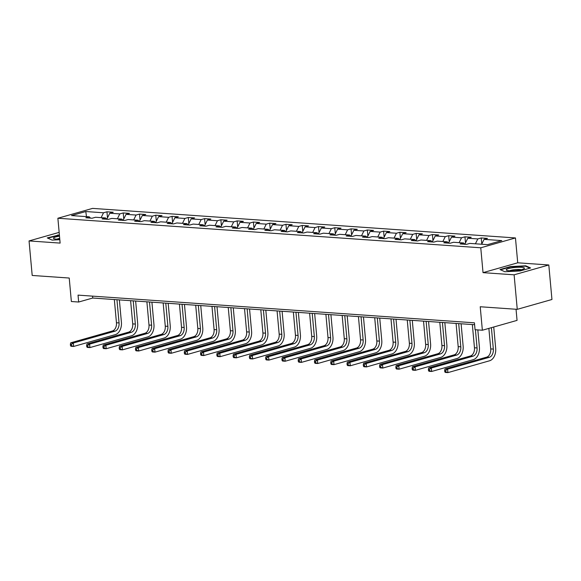 <?xml version="1.0" encoding="UTF-8"?>
<svg xmlns="http://www.w3.org/2000/svg" width="581" height="581" viewBox="0 0 581 581"><rect width="100%" height="100%" fill="white"/><g stroke="black" fill="none" stroke-linecap="round" stroke-linejoin="round"><path stroke-width="0.87" d="M515.463 237.941L92.568 208.39L57.875 218.245L480.763 247.789L515.463 237.941L517.722 262.801L483.029 272.649L514.112 274.82L548.805 264.972L517.722 262.801M548.805 264.972L551.95 299.491L517.257 309.339L480.226 306.753L482.361 330.233L517.054 320.385L516.044 309.259M59.16 232.378L29.05 240.926L32.195 275.452L69.226 278.038L71.361 301.517L78.66 302.026L92.728 298.031L474.604 324.714M514.112 274.82L517.257 309.339M90.505 218.115L89.271 216.822L85.85 217.795L92.103 218.231L95.531 217.258L105.546 217.955L102.118 218.928L108.378 219.364L111.799 218.398L121.814 219.095L118.393 220.068L124.654 220.504L128.074 219.531L138.089 220.228L134.669 221.201L140.929 221.637L144.349 220.671L154.364 221.368L150.944 222.341L157.197 222.777L160.625 221.804L170.632 222.508L167.212 223.474L173.472 223.917L176.893 222.944L186.908 223.641L183.487 224.615L189.747 225.05L193.168 224.077L203.183 224.782L199.762 225.748L206.015 226.191L209.443 225.217L219.458 225.915L216.03 226.888L222.291 227.324L225.711 226.35L235.726 227.055L232.306 228.028L238.566 228.464L241.986 227.491L252.001 228.188L248.581 229.161L254.841 229.597L258.262 228.631L268.277 229.328L264.849 230.301L271.109 230.737L274.537 229.764L284.545 230.461L281.124 231.434L287.384 231.87L290.805 230.904L300.82 231.601L297.399 232.574L303.66 233.01L307.08 232.037L317.095 232.741L313.675 233.707L319.928 234.15L323.356 233.177L333.371 233.874L329.943 234.847L336.203 235.283L339.624 234.31L349.639 235.014L346.218 235.98L352.478 236.423L355.899 235.45L365.914 236.147L362.493 237.121L368.753 237.556L372.174 236.583L382.189 237.288L378.761 238.261L385.021 238.697L388.442 237.723L398.457 238.421L395.036 239.394L401.297 239.83L404.717 238.864L414.732 239.561L411.312 240.534L417.572 240.97L420.993 239.997L431.008 240.694L427.587 241.667L433.84 242.103L437.268 241.137L447.276 241.834L443.855 242.807L450.115 243.243L453.536 242.27L463.551 242.974L460.13 243.94L466.39 244.383L469.811 243.41L487.546 244.645L501.795 240.599L484.06 239.365L487.488 238.392L481.228 237.956L481.78 243.998M89.271 216.822L71.536 215.58L85.792 211.535L103.52 212.777L106.948 211.804L107.492 217.846M481.228 237.956L477.807 238.929L467.792 238.225L471.213 237.251L464.953 236.816L461.532 237.789L451.517 237.092L454.938 236.118L448.685 235.683L445.257 236.649L435.242 235.951L438.67 234.978L432.409 234.542L428.989 235.516L418.974 234.811L422.394 233.845L416.134 233.409L412.713 234.375L402.698 233.678L406.119 232.705L399.859 232.269L396.438 233.242L386.423 232.538L389.844 231.572L383.591 231.129L380.163 232.102L370.155 231.405L373.576 230.432L367.315 229.996L363.895 230.969L353.88 230.265L357.3 229.292L351.04 228.856L347.62 229.829L337.605 229.132L341.025 228.159L334.772 227.723L331.344 228.689L321.329 227.992L324.757 227.018L318.497 226.583L315.076 227.556L305.061 226.859L308.482 225.886L302.222 225.45L298.801 226.416L288.786 225.719L292.207 224.745L285.946 224.31L282.526 225.283L272.511 224.578L275.939 223.612L269.678 223.169L266.251 224.143L256.243 223.445L259.663 222.472L253.403 222.036L249.983 223.01L239.968 222.305L243.388 221.339L237.128 220.896L233.707 221.869L223.692 221.172L227.113 220.199L220.86 219.763L217.432 220.736L207.417 220.032L210.845 219.059L204.585 218.623L201.164 219.596L191.149 218.899L194.57 217.926L188.309 217.49L184.889 218.456L174.874 217.759L178.294 216.786L172.034 216.35L168.613 217.323L158.598 216.626L162.026 215.653L155.766 215.217L152.345 216.183L142.33 215.486L145.751 214.512L139.491 214.077L136.07 215.05L126.055 214.345L129.476 213.38L123.216 212.936L119.795 213.91L109.78 213.212L113.201 212.239L106.948 211.804M482.361 330.233L475.062 329.717L474.43 322.818L78.036 295.119L78.66 302.026M109.78 213.212L106.802 219.255L105.546 217.955M119.795 213.91L117.391 218.783M126.055 214.345L123.078 220.395L121.814 219.095M136.07 215.05L133.666 219.923M142.33 215.486L139.346 221.528L138.089 220.228M152.345 216.183L149.942 221.056M155.599 222.668L154.364 221.368M158.598 216.626L155.621 222.668M168.613 217.323L166.21 222.196M171.874 223.801L170.632 222.508M174.874 217.759L171.896 223.801M184.889 218.456L182.485 223.336M188.15 224.941L186.908 223.641M191.149 218.899L188.164 224.941M201.164 219.596L198.76 224.469M204.418 226.074L203.183 224.782M207.417 220.032L204.439 226.074M217.432 220.736L215.035 225.61M223.692 221.172L220.715 227.215L219.458 225.915M233.707 221.869L231.303 226.743M236.968 228.348L235.726 227.055M239.968 222.305L236.99 228.355M249.983 223.01L247.579 227.883M256.243 223.445L253.258 229.488L252.001 228.188M266.251 224.143L263.854 229.016M269.511 230.628L268.277 229.328M272.511 224.578L269.533 230.628M282.526 225.283L280.122 230.156M285.787 231.761L284.545 230.461M288.786 225.719L285.808 231.761M298.801 226.416L296.397 231.289M302.055 232.901L300.82 231.601M305.061 226.859L302.076 232.901M315.076 227.556L312.672 232.429M318.33 234.034L317.095 232.741M321.329 227.992L318.352 234.034M331.344 228.689L328.94 233.569M337.605 229.132L334.627 235.174L333.371 233.874M347.62 229.829L345.216 234.702M353.88 230.265L350.902 236.314L349.639 235.014M363.895 230.969L361.491 235.842M370.155 231.405L367.17 237.447L365.914 236.147M380.163 232.102L377.766 236.975M383.424 238.58L382.189 237.288M386.423 232.538L383.445 238.588M396.438 233.242L394.034 238.116M399.699 239.721L398.457 238.421M402.698 233.678L399.721 239.721M412.713 234.375L410.309 239.249M415.967 240.861L414.732 239.561M418.974 234.811L415.989 240.861M428.989 235.516L426.585 240.389M432.242 241.994L431.008 240.694M435.242 235.951L432.264 241.994M445.257 236.649L442.853 241.522M451.517 237.092L448.539 243.134L447.276 241.834M461.532 237.789L459.128 242.662M467.792 238.225L464.807 244.267L463.551 242.974M477.807 238.929L475.403 243.802M484.06 239.365L481.664 244.238M483.029 272.649L480.763 247.789M29.05 240.926L60.133 243.098L57.875 218.245M85.792 211.535L86.475 216.626M103.52 212.777L101.123 217.65M92.553 296.136L92.728 298.031M464.953 236.816L465.504 242.865M448.685 235.683L449.229 241.725M432.409 234.542L432.961 240.592M416.134 233.409L416.686 239.452M399.859 232.269L400.411 238.312M383.591 231.129L384.135 237.179M367.315 229.996L367.867 236.039M351.04 228.856L351.592 234.906M334.772 227.723L335.317 233.765M318.497 226.583L319.049 232.632M302.222 225.45L302.774 231.492M285.946 224.31L286.498 230.359M269.678 223.169L270.223 229.219M253.403 222.036L253.955 228.079M237.128 220.896L237.68 226.946M220.86 219.763L221.405 225.806M204.585 218.623L205.137 224.673M188.309 217.49L188.861 223.532M172.034 216.35L172.586 222.4M155.766 215.217L156.318 221.259M139.491 214.077L140.043 220.126M123.216 212.936L123.768 218.986M525.74 265.8L510.452 266.577L500.001 269.548L504.845 271.734L520.133 270.949L530.584 267.986L525.74 265.8L525.79 266.323M59.385 234.862L47.272 237.912L52.116 240.098L59.828 239.706M510.488 266.962L510.452 266.577M57.759 235.327L57.722 234.949M488.868 328.381L490.734 348.905A7.045 4.713 -86 0 1 486.675 357.141L444.995 368.971L447.602 369.153L447.915 372.61L489.594 360.772A10.56 7.074 94 0 0 495.687 348.418L493.734 327.001M491.395 327.669L493.342 349.087A7.045 4.713 -86 0 1 489.282 357.322L447.602 369.153L445.692 370.482L444.654 370.409L444.777 371.789L445.823 371.862L445.692 370.482M445.823 371.862L447.915 372.61L445.307 372.421L444.777 371.789M444.995 368.971L444.654 370.409M512.493 267.768A9.151 1.598 -5.2 0 0 506.683 270.318A9.151 1.598 -5.2 0 0 518.143 270.318A9.151 1.598 -5.2 0 0 524.04 268.742A9.151 1.598 -5.2 0 0 521.702 267.333A9.151 1.598 -5.2 0 0 512.493 267.768M521.222 269.744A6.268 1.097 -5.2 0 0 513.531 269.802A6.268 1.097 -5.2 0 0 509.639 270.797M500.539 269.787L510.626 266.926L525.442 266.163L529.901 268.182M59.509 236.169A9.151 1.598 -5.2 0 0 53.96 238.689A9.151 1.598 -5.2 0 0 56.495 239.14A9.151 1.598 -5.2 0 0 59.778 239.183M47.809 238.152L59.422 235.211M59.705 238.355A6.268 1.097 -5.2 0 0 56.909 239.161M472.346 324.554L474.459 347.765A7.045 4.713 -86 0 1 470.399 356L428.72 367.838L431.327 368.02L431.647 371.47L473.326 359.639A10.56 7.074 94 0 0 479.412 347.285L477.829 329.914M475.411 329.747L477.066 347.954A7.045 4.713 -86 0 1 473.007 356.182L431.327 368.02L429.424 369.342L428.379 369.269L428.502 370.649L429.548 370.722L429.424 369.342M429.548 370.722L431.647 371.47L429.032 371.288L428.502 370.649M428.72 367.838L428.379 369.269M456.078 323.421L458.184 346.632A7.045 4.713 -86 0 1 454.124 354.868L412.452 366.698L415.059 366.88L415.371 370.329L457.051 358.499A10.56 7.074 94 0 0 463.137 346.145L461.103 323.77M458.685 323.602L460.798 346.813A7.045 4.713 -86 0 1 456.739 355.049L415.059 366.88L413.149 368.209L412.103 368.136L412.234 369.516L413.273 369.589L413.149 368.209M413.273 369.589L415.371 370.329L412.764 370.148L412.234 369.516M412.452 366.698L412.103 368.136M439.802 322.281L441.916 345.492A7.045 4.713 -86 0 1 437.856 353.727L396.177 365.558L398.784 365.739L399.096 369.196L440.776 357.366A10.56 7.074 94 0 0 446.869 345.012L444.828 322.637M442.41 322.462L444.523 345.673A7.045 4.713 -86 0 1 440.463 353.909L398.784 365.739L396.874 367.069L395.835 366.996L395.959 368.376L397.005 368.448L396.874 367.069M397.005 368.448L399.096 369.196L396.489 369.015L395.959 368.376M396.177 365.558L395.835 366.996M423.527 321.148L425.641 344.359A7.045 4.713 -86 0 1 421.581 352.594L379.901 364.425L382.509 364.607L382.821 368.056L424.5 356.226A10.56 7.074 94 0 0 430.594 343.872L428.56 321.496M426.134 321.329L428.248 344.54A7.045 4.713 -86 0 1 424.188 352.776L382.509 364.607L380.606 365.936L379.56 365.863L379.683 367.243L380.729 367.315L380.606 365.936M380.729 367.315L382.821 368.056L380.214 367.875L379.683 367.243M379.901 364.425L379.56 365.863M407.252 320.008L409.365 343.218A7.045 4.713 -86 0 1 405.306 351.454L363.626 363.285L366.233 363.466L366.553 366.923L408.232 355.093A10.56 7.074 94 0 0 414.318 342.739L412.285 320.356M409.866 320.189L411.973 343.4A7.045 4.713 -86 0 1 407.913 351.636L366.233 363.466L364.331 364.795L363.285 364.723L363.415 366.103L364.454 366.175L364.331 364.795M364.454 366.175L366.553 366.923L363.946 366.742L363.415 366.103M363.626 363.285L363.285 364.723M390.984 318.867L393.097 342.086A7.045 4.713 -86 0 1 389.038 350.321L347.358 362.152L349.965 362.333L350.278 365.783L391.957 353.952A10.56 7.074 94 0 0 398.05 341.599L396.01 319.223M393.591 319.056L395.705 342.267A7.045 4.713 -86 0 1 391.645 350.503L349.965 362.333L348.055 363.662L347.017 363.59L347.14 364.97L348.179 365.042L348.055 363.662M348.179 365.042L350.278 365.783L347.67 365.602L347.14 364.97M347.358 362.152L347.017 363.59M374.709 317.734L376.822 340.945A7.045 4.713 -86 0 1 372.762 349.181L331.083 361.012L333.69 361.193L334.002 364.65L375.682 352.82A10.56 7.074 94 0 0 381.775 340.466L379.734 318.083M377.316 317.916L379.429 341.127A7.045 4.713 -86 0 1 375.37 349.363L333.69 361.193L331.78 362.522L330.742 362.45L330.865 363.829L331.911 363.902L331.78 362.522M331.911 363.902L334.002 364.65L331.395 364.469L330.865 363.829M331.083 361.012L330.742 362.45M358.433 316.594L360.547 339.812A7.045 4.713 -86 0 1 356.487 348.048L314.808 359.879L317.415 360.06L317.734 363.51L359.414 351.679A10.56 7.074 94 0 0 365.5 339.326L363.466 316.95M361.041 316.776L363.154 339.994A7.045 4.713 -86 0 1 359.094 348.23L317.415 360.06L315.512 361.382L314.466 361.309L314.59 362.697L315.636 362.769L315.512 361.382M315.636 362.769L317.734 363.51L315.127 363.328L314.59 362.697M314.808 359.879L314.466 361.309M342.165 315.461L344.279 338.672A7.045 4.713 -86 0 1 340.219 346.908L298.54 358.738L301.147 358.92L301.459 362.377L343.139 350.539A10.56 7.074 94 0 0 349.225 338.186L347.191 315.81M344.773 315.643L346.886 338.854A7.045 4.713 -86 0 1 342.826 347.089L301.147 358.92L299.237 360.249L298.191 360.176L298.322 361.556L299.36 361.629L299.237 360.249M299.36 361.629L301.459 362.377L298.852 362.188L298.322 361.556M298.54 358.738L298.191 360.176M325.89 314.321L328.004 337.532A7.045 4.713 -86 0 1 323.944 345.768L282.264 357.598L284.872 357.787L285.184 361.237L326.863 349.406A10.56 7.074 94 0 0 332.957 337.053L330.916 314.677M328.497 314.503L330.611 337.714A7.045 4.713 -86 0 1 326.551 345.949L284.872 357.787L282.962 359.109L281.923 359.036L282.046 360.416L283.092 360.489L282.962 359.109M283.092 360.489L285.184 361.237L282.577 361.055L282.046 360.416M282.264 357.598L281.923 359.036M309.615 313.188L311.728 336.399A7.045 4.713 -86 0 1 307.669 344.635L265.989 356.465L268.596 356.647L268.909 360.097L310.588 348.266A10.56 7.074 94 0 0 316.681 335.912L314.648 313.537M312.222 313.37L314.336 336.581A7.045 4.713 -86 0 1 310.276 344.816L268.596 356.647L266.694 357.976L265.648 357.903L265.771 359.283L266.817 359.356L266.694 357.976M266.817 359.356L268.909 360.097L266.301 359.915L265.771 359.283M265.989 356.465L265.648 357.903M293.347 312.048L295.453 335.259A7.045 4.713 -86 0 1 291.393 343.494L249.714 355.325L252.328 355.507L252.641 358.964L294.32 347.133A10.56 7.074 94 0 0 300.406 334.779L298.373 312.396M295.954 312.229L298.068 335.44A7.045 4.713 -86 0 1 294.001 343.676L252.328 355.507L250.418 356.836L249.372 356.763L249.503 358.143L250.542 358.216L250.418 356.836M250.542 358.216L252.641 358.964L250.033 358.782L249.503 358.143M249.714 355.325L249.372 356.763M277.072 310.915L279.185 334.126A7.045 4.713 -86 0 1 275.125 342.362L233.446 354.192L236.053 354.374L236.365 357.823L278.045 345.993A10.56 7.074 94 0 0 284.138 333.639L282.097 311.263M279.679 311.096L281.792 334.307A7.045 4.713 -86 0 1 277.733 342.543L236.053 354.374L234.143 355.703L233.104 355.63L233.228 357.01L234.274 357.083L234.143 355.703M234.274 357.083L236.365 357.823L233.758 357.642L233.228 357.01M233.446 354.192L233.104 355.63M260.796 309.775L262.91 332.986A7.045 4.713 -86 0 1 258.85 341.221L217.171 353.052L219.778 353.233L220.09 356.69L261.77 344.86A10.56 7.074 94 0 0 267.863 332.506L265.822 310.123M263.404 309.956L265.517 333.167A7.045 4.713 -86 0 1 261.457 341.403L219.778 353.233L217.875 354.563L216.829 354.49L216.953 355.87L217.998 355.942L217.875 354.563M217.998 355.942L220.09 356.69L217.483 356.509L216.953 355.87M217.171 353.052L216.829 354.49M244.521 308.634L246.635 331.853A7.045 4.713 -86 0 1 242.575 340.088L200.895 351.919L203.503 352.101L203.822 355.55L245.502 343.72A10.56 7.074 94 0 0 251.588 331.366L249.554 308.99M247.136 308.823L249.242 332.034A7.045 4.713 -86 0 1 245.182 340.27L203.503 352.101L201.6 353.43L200.554 353.35L200.677 354.737L201.723 354.809L201.6 353.43M201.723 354.809L203.822 355.55L201.215 355.369L200.677 354.737M200.895 351.919L200.554 353.35M228.253 307.502L230.366 330.712A7.045 4.713 -86 0 1 226.307 338.948L184.627 350.779L187.235 350.96L187.547 354.417L229.226 342.579A10.56 7.074 94 0 0 235.312 330.233L233.279 307.85M230.86 307.683L232.974 330.894A7.045 4.713 -86 0 1 228.914 339.13L187.235 350.96L185.324 352.289L184.279 352.217L184.409 353.597L185.448 353.669L185.324 352.289M185.448 353.669L187.547 354.417L184.94 354.236L184.409 353.597M184.627 350.779L184.279 352.217M211.978 306.361L214.091 329.572A7.045 4.713 -86 0 1 210.031 337.808L168.352 349.646L170.959 349.827L171.272 353.277L212.951 341.446A10.56 7.074 94 0 0 219.044 329.093L217.004 306.717M214.585 306.543L216.698 329.761A7.045 4.713 -86 0 1 212.639 337.997L170.959 349.827L169.049 351.149L168.011 351.077L168.134 352.464L169.18 352.536L169.049 351.149M169.18 352.536L171.272 353.277L168.664 353.095L168.134 352.464M168.352 349.646L168.011 351.077M195.703 305.228L197.816 328.439A7.045 4.713 -86 0 1 193.756 336.675L152.077 348.506L154.684 348.687L155.004 352.137L196.683 340.306A10.56 7.074 94 0 0 202.769 327.953L200.735 305.577M198.31 305.41L200.423 328.621A7.045 4.713 -86 0 1 196.363 336.857L154.684 348.687L152.781 350.016L151.735 349.944L151.859 351.323L152.905 351.396L152.781 350.016M152.905 351.396L155.004 352.137L152.389 351.955L151.859 351.323M152.077 348.506L151.735 349.944M179.435 304.088L181.541 327.299A7.045 4.713 -86 0 1 177.481 335.535L135.801 347.365L138.416 347.554L138.728 351.004L180.408 339.173A10.56 7.074 94 0 0 186.494 326.82L184.46 304.444M182.042 304.27L184.155 327.481A7.045 4.713 -86 0 1 180.095 335.716L138.416 347.554L136.506 348.876L135.46 348.803L135.591 350.183L136.629 350.256L136.506 348.876M136.629 350.256L138.728 351.004L136.121 350.822L135.591 350.183M135.801 347.365L135.46 348.803M163.159 302.955L165.273 326.166A7.045 4.713 -86 0 1 161.213 334.402L119.533 346.232L122.141 346.414L122.453 349.864L164.132 338.033A10.56 7.074 94 0 0 170.226 325.68L168.185 303.304M165.767 303.137L167.88 326.348A7.045 4.713 -86 0 1 163.82 334.583L122.141 346.414L120.231 347.743L119.192 347.67L119.316 349.05L120.361 349.123L120.231 347.743M120.361 349.123L122.453 349.864L119.846 349.682L119.316 349.05M119.533 346.232L119.192 347.67M146.884 301.815L148.997 325.026A7.045 4.713 -86 0 1 144.938 333.262L103.258 345.092L105.865 345.274L106.178 348.731L147.857 336.9A10.56 7.074 94 0 0 153.95 324.547L151.917 302.164M149.491 301.997L151.605 325.207A7.045 4.713 -86 0 1 147.545 333.443L105.865 345.274L103.963 346.603L102.917 346.53L103.04 347.91L104.086 347.983L103.963 346.603M104.086 347.983L106.178 348.731L103.571 348.549L103.04 347.91M103.258 345.092L102.917 346.53M130.609 300.682L132.722 323.893A7.045 4.713 -86 0 1 128.662 332.129L86.983 343.959L89.59 344.141L89.91 347.591L131.589 335.76A10.56 7.074 94 0 0 137.675 323.406L135.642 301.031M133.223 300.864L135.329 324.075A7.045 4.713 -86 0 1 131.27 332.31L89.59 344.141L87.687 345.47L86.642 345.397L86.772 346.777L87.811 346.85L87.687 345.47M87.811 346.85L89.91 347.591L87.303 347.409L86.772 346.777M86.983 343.959L86.642 345.397M114.341 299.542L116.454 322.753A7.045 4.713 -86 0 1 112.394 330.988L70.715 342.819L73.322 343.001L73.634 346.458L115.314 334.627A10.56 7.074 94 0 0 121.407 322.273L119.366 299.89M116.948 299.723L119.061 322.934A7.045 4.713 -86 0 1 115.002 331.17L73.322 343.001L71.412 344.33L70.374 344.257L70.497 345.637L71.536 345.71L71.412 344.33M71.536 345.71L73.634 346.458L71.027 346.276L70.497 345.637M70.715 342.819L70.374 344.257M493.342 349.087L490.734 348.905M489.282 357.322L486.675 357.141M477.066 347.954L474.459 347.765M473.007 356.182L470.399 356M460.798 346.813L458.184 346.632M456.739 355.049L454.124 354.868M444.523 345.673L441.916 345.492M440.463 353.909L437.856 353.727M428.248 344.54L425.641 344.359M424.188 352.776L421.581 352.594M411.973 343.4L409.365 343.218M407.913 351.636L405.306 351.454M395.705 342.267L393.097 342.086M391.645 350.503L389.038 350.321M379.429 341.127L376.822 340.945M375.37 349.363L372.762 349.181M363.154 339.994L360.547 339.812M359.094 348.23L356.487 348.048M346.886 338.854L344.279 338.672M342.826 347.089L340.219 346.908M330.611 337.714L328.004 337.532M326.551 345.949L323.944 345.768M314.336 336.581L311.728 336.399M310.276 344.816L307.669 344.635M298.068 335.44L295.453 335.259M294.001 343.676L291.393 343.494M281.792 334.307L279.185 334.126M277.733 342.543L275.125 342.362M265.517 333.167L262.91 332.986M261.457 341.403L258.85 341.221M249.242 332.034L246.635 331.853M245.182 340.27L242.575 340.088M232.974 330.894L230.366 330.712M228.914 339.13L226.307 338.948M216.698 329.761L214.091 329.572M212.639 337.997L210.031 337.808M200.423 328.621L197.816 328.439M196.363 336.857L193.756 336.675M184.155 327.481L181.541 327.299M180.095 335.716L177.481 335.535M167.88 326.348L165.273 326.166M163.82 334.583L161.213 334.402M151.605 325.207L148.997 325.026M147.545 333.443L144.938 333.262M135.329 324.075L132.722 323.893M131.27 332.31L128.662 332.129M119.061 322.934L116.454 322.753M115.002 331.17L112.394 330.988"/></g></svg>
